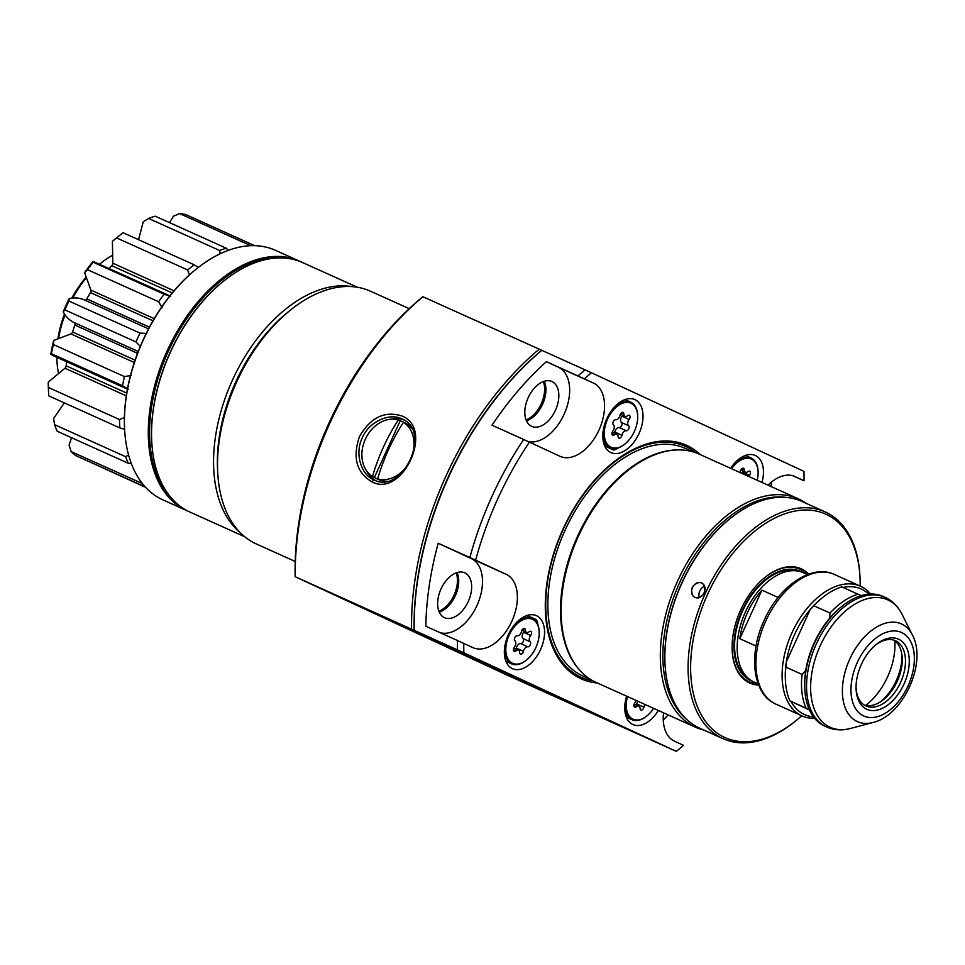 <?xml version="1.0" encoding="UTF-8"?>
<svg xmlns="http://www.w3.org/2000/svg" width="965" height="965" viewBox="0 0 965 965"><rect width="100%" height="100%" fill="white"/><g stroke="black" fill="none" stroke-linecap="round" stroke-linejoin="round"><path stroke-width="1.45" d="M778.14 597.468L761.928 590.158A59.939 36.574 114.3 0 0 739.805 638.697L756.041 646.019M761.928 590.158L739.805 638.697M801.625 572.028A59.939 36.574 114.3 0 0 800.262 571.34A59.939 36.574 114.3 0 0 742.23 610.483A59.939 36.574 114.3 0 0 750.553 680.422A59.939 36.574 114.3 0 0 752.411 681.181M803.495 572.8A59.939 36.574 114.3 0 0 803.278 572.691A59.939 36.574 114.3 0 0 745.378 612.124A59.939 36.574 114.3 0 0 753.786 681.881A59.939 36.574 114.3 0 0 754.003 681.978A59.939 36.574 114.3 0 0 754.22 682.074M796.053 570.785A59.046 36.031 114.3 0 0 742.568 611.074A59.046 36.031 114.3 0 0 747.791 677.828M799.804 569.169A61.724 37.659 -65.7 0 1 806.957 574.356M757.682 683.642A61.724 37.659 -65.7 0 1 749.069 681.712M527.083 615.453L536.431 619.663A29.071 17.744 -65.7 0 1 537.891 624.717M618.734 447.736A29.071 17.744 -65.7 0 1 613.716 450.076L604.753 446.035M295.194 576.768A246.015 150.106 -65.7 0 1 422.815 296.738L422.887 296.725A250.49 152.832 114.3 0 0 295.278 576.756L507.687 675.355L676.332 751.385A246.015 150.106 114.3 0 0 683.461 745.33L674.39 741.12A40.253 24.559 114.3 0 1 663.534 712.833M414.166 630.362L414.13 630.362A248.705 151.746 -65.7 0 1 541.751 350.331L541.787 350.331A250.49 152.832 114.3 0 0 414.166 630.362L457.458 649.879A250.49 152.832 -65.7 0 1 457.482 640.519L425.818 626.249A250.49 152.832 114.3 0 1 438.194 543.235L471.342 558.614A40.253 24.559 -65.7 0 1 477.675 603.897A40.253 24.559 -65.7 0 1 440.064 632.666M786.258 497.421A123.46 75.33 114.3 0 0 679.601 582.679A123.46 75.33 114.3 0 0 686.332 719.07M704.173 730.167A125.245 76.416 -65.7 0 1 695.5 727.236A125.245 76.416 -65.7 0 1 695.041 727.031A125.245 76.416 -65.7 0 1 677.478 581.28A125.245 76.416 -65.7 0 1 798.453 498.881A125.245 76.416 -65.7 0 1 798.911 499.098A125.245 76.416 -65.7 0 1 806.402 503.453M512.391 668.636A29.071 17.744 114.3 0 0 512.499 668.685A29.071 17.744 114.3 0 0 540.581 649.554A29.071 17.744 114.3 0 0 536.516 615.718A29.071 17.744 114.3 0 0 536.407 615.67A29.071 17.744 114.3 0 0 508.326 634.801A29.071 17.744 114.3 0 0 512.391 668.636M469.858 557.505A250.49 152.832 -65.7 0 1 523.645 439.473L529.447 442.115A246.015 150.106 114.3 0 0 475.649 560.158L438.194 543.235M475.649 560.158L506.227 574.344A40.253 24.559 -65.7 0 1 511.872 621.195A40.253 24.559 -65.7 0 1 472.995 647.672A40.253 24.559 -65.7 0 1 472.838 647.611L457.482 640.519M444.443 617.636A24.607 15.006 114.3 0 0 444.539 617.672A24.607 15.006 114.3 0 0 468.29 601.485A24.607 15.006 114.3 0 0 464.853 572.86A24.607 15.006 114.3 0 0 464.756 572.812A24.607 15.006 114.3 0 0 440.993 589A24.607 15.006 114.3 0 0 444.443 617.636M610.857 452.573A29.071 17.744 114.3 0 0 610.966 452.621A29.071 17.744 114.3 0 0 639.047 433.49A29.071 17.744 114.3 0 0 634.982 399.655A29.071 17.744 114.3 0 0 634.874 399.606A29.071 17.744 114.3 0 0 606.792 418.738A29.071 17.744 114.3 0 0 610.857 452.573M528.47 441.668A40.253 24.559 114.3 0 0 565.237 411.645A40.253 24.559 114.3 0 0 558.518 367.315L546.383 361.682A250.49 152.832 114.3 0 0 491.993 425.203L523.645 439.473M529.447 442.115L560.026 456.312A40.253 24.559 114.3 0 0 560.17 456.373A40.253 24.559 114.3 0 0 599.06 429.895A40.253 24.559 114.3 0 0 593.415 383.045L578.047 375.952A250.49 152.832 -65.7 0 1 585.08 369.848L591.461 372.767A246.015 150.106 114.3 0 0 584.332 378.835M531.619 426.325A24.607 15.006 -65.7 0 1 528.181 397.701A24.607 15.006 -65.7 0 1 551.944 381.513A24.607 15.006 -65.7 0 1 552.028 381.561A24.607 15.006 -65.7 0 1 555.478 410.185A24.607 15.006 -65.7 0 1 531.715 426.373A24.607 15.006 -65.7 0 1 531.619 426.325M546.383 361.682L578.047 375.952M761.988 482.44A29.071 17.744 114.3 0 0 755.402 455.528A29.071 17.744 114.3 0 0 755.293 455.48A29.071 17.744 114.3 0 0 730.662 468.315M768.044 485.178A40.253 24.559 -65.7 0 1 794.81 476.481A40.253 24.559 -65.7 0 1 794.955 476.553L803.857 480.727L792.844 475.757M771.144 486.577A250.49 152.832 114.3 0 0 771.493 482.054M626.647 696.199A29.071 17.744 114.3 0 0 632.823 724.51A29.071 17.744 114.3 0 0 632.931 724.558A29.071 17.744 114.3 0 0 658.335 710.481M663.281 719.962A250.49 152.832 114.3 0 0 668.19 714.92M585.08 369.848L541.787 350.331M804.038 480.763A246.015 150.106 114.3 0 0 803.954 471.354L591.461 372.767M630.422 730.71L411.585 629.192A250.49 152.832 -65.7 0 1 539.206 349.161L541.751 350.331A248.705 151.746 114.3 0 0 414.13 630.362L630.422 730.71M463.767 643.39A246.015 150.106 114.3 0 0 463.839 652.798L676.332 751.385M463.839 652.798L457.458 649.879M526.456 420.8A24.607 15.006 114.3 0 0 542.583 404.287A24.607 15.006 114.3 0 0 544.284 381.259M457.096 572.559A24.607 15.006 -65.7 0 1 455.408 595.586A24.607 15.006 -65.7 0 1 439.268 612.1M597.395 683.003A128.104 78.165 -65.7 0 1 580.773 678.648A128.104 78.165 -65.7 0 1 562.993 529.182A128.104 78.165 -65.7 0 1 687.02 445.504A128.104 78.165 -65.7 0 1 700.349 454.66M695.5 727.236L596.286 682.508A125.245 76.416 -65.7 0 1 595.827 682.291A125.245 76.416 -65.7 0 1 572.667 660.337A125.245 76.416 -65.7 0 1 578.095 536.914A125.245 76.416 -65.7 0 1 666.996 451.137A125.245 76.416 -65.7 0 1 699.239 454.153L798.453 498.881M757.199 480.281A24.149 14.74 114.3 0 0 758.092 471.728A24.149 14.74 114.3 0 0 751.421 459.135A24.149 14.74 114.3 0 0 731.567 468.725M734.546 463.248A25.054 15.283 -65.7 0 1 751.059 457.989A25.054 15.283 -65.7 0 1 751.144 458.025A25.054 15.283 -65.7 0 1 758.056 471.089A25.054 15.283 -65.7 0 1 758.068 471.415M741.711 473.296A4.355 2.654 -65.7 0 1 742.447 472.114A2.811 1.713 114.3 0 0 743.05 471.089M748.816 476.505A4.355 2.654 -65.7 0 1 749.564 475.323A2.811 1.713 114.3 0 0 749.696 471.149A2.811 1.713 114.3 0 0 748.044 471.559A4.355 2.654 -65.7 0 1 745.487 472.187A4.355 2.654 -65.7 0 1 745.475 472.187A4.355 2.654 -65.7 0 1 744.268 469.81A2.811 1.713 114.3 0 0 743.484 468.266A2.811 1.713 114.3 0 0 740.457 471.101A4.355 2.654 -65.7 0 1 740.01 472.536M627.515 696.585A24.149 14.74 114.3 0 0 632.931 719.154A24.149 14.74 114.3 0 0 646.96 715.885A24.149 14.74 114.3 0 0 653.595 708.346M646.707 716.078A25.054 15.283 -65.7 0 1 646.453 716.283A25.054 15.283 -65.7 0 1 632.003 719.721A25.054 15.283 -65.7 0 1 631.906 719.673A25.054 15.283 -65.7 0 1 625.018 703.859M636.454 705.005A2.811 1.713 114.3 0 0 636.779 703.98A4.355 2.654 -65.7 0 1 637.949 701.29M636.031 700.433A4.355 2.654 -65.7 0 1 634.789 702.966A2.811 1.713 114.3 0 0 634.644 707.128A2.811 1.713 114.3 0 0 634.656 707.14A2.811 1.713 114.3 0 0 636.297 706.73A4.355 2.654 -65.7 0 1 638.854 706.091A4.355 2.654 -65.7 0 1 640.072 708.479A2.811 1.713 114.3 0 0 640.856 710.011A2.811 1.713 114.3 0 0 640.869 710.011A2.811 1.713 114.3 0 0 643.884 707.188A4.355 2.654 -65.7 0 1 645.054 704.498M532.535 619.325A24.149 14.74 114.3 0 0 509.146 635.103A24.149 14.74 114.3 0 0 512.499 663.281A24.149 14.74 114.3 0 0 526.528 660.012A24.149 14.74 114.3 0 0 539.194 631.918A24.149 14.74 114.3 0 0 532.535 619.325M526.275 660.205A25.054 15.283 -65.7 0 1 526.034 660.41A25.054 15.283 -65.7 0 1 511.571 663.848A25.054 15.283 -65.7 0 1 511.486 663.799A25.054 15.283 -65.7 0 1 504.586 647.985M515.66 623.438A25.054 15.283 -65.7 0 1 532.161 618.179A25.054 15.283 -65.7 0 1 532.258 618.215A25.054 15.283 -65.7 0 1 539.17 631.279A25.054 15.283 -65.7 0 1 539.182 631.605M516.022 649.131A2.811 1.713 114.3 0 0 516.359 648.106A4.355 2.654 -65.7 0 1 520.69 643.607A2.811 1.713 114.3 0 0 523.175 641.701A2.811 1.713 114.3 0 0 522.994 638.553A4.355 2.654 -65.7 0 1 523.561 632.304A2.811 1.713 114.3 0 0 524.152 631.279M527.807 646.815A2.811 1.713 114.3 0 0 530.28 644.897A2.811 1.713 114.3 0 0 530.099 641.761A4.355 2.654 -65.7 0 1 530.666 635.513A2.811 1.713 114.3 0 0 530.798 631.339A2.811 1.713 114.3 0 0 529.158 631.749A4.355 2.654 -65.7 0 1 526.601 632.377A4.355 2.654 -65.7 0 1 526.588 632.377A4.355 2.654 -65.7 0 1 525.382 630A2.811 1.713 114.3 0 0 524.598 628.456A2.811 1.713 114.3 0 0 521.57 631.291A4.355 2.654 -65.7 0 1 517.228 635.79A2.811 1.713 114.3 0 0 514.755 637.696A2.811 1.713 114.3 0 0 514.924 640.844A4.355 2.654 -65.7 0 1 514.369 647.093A2.811 1.713 114.3 0 0 514.212 651.254A2.811 1.713 114.3 0 0 514.224 651.266A2.811 1.713 114.3 0 0 515.877 650.856A4.355 2.654 -65.7 0 1 518.434 650.217A4.355 2.654 -65.7 0 1 519.653 652.605A2.811 1.713 114.3 0 0 520.424 654.137A2.811 1.713 114.3 0 0 520.437 654.137A2.811 1.713 114.3 0 0 523.464 651.315A4.355 2.654 -65.7 0 1 527.807 646.815L520.69 643.607M631.001 403.261A24.149 14.74 114.3 0 0 607.612 419.039A24.149 14.74 114.3 0 0 610.966 447.217A24.149 14.74 114.3 0 0 624.994 443.948A24.149 14.74 114.3 0 0 637.66 415.855A24.149 14.74 114.3 0 0 631.001 403.261M624.741 444.141A25.054 15.283 -65.7 0 1 624.5 444.346A25.054 15.283 -65.7 0 1 610.037 447.784A25.054 15.283 -65.7 0 1 609.952 447.736A25.054 15.283 -65.7 0 1 603.053 431.922M614.126 407.375A25.054 15.283 -65.7 0 1 630.627 402.116A25.054 15.283 -65.7 0 1 630.724 402.152A25.054 15.283 -65.7 0 1 637.636 415.215A25.054 15.283 -65.7 0 1 637.648 415.541M614.488 433.068A2.811 1.713 114.3 0 0 614.826 432.043A4.355 2.654 -65.7 0 1 619.156 427.543A2.811 1.713 114.3 0 0 621.641 425.637A2.811 1.713 114.3 0 0 621.46 422.489A4.355 2.654 -65.7 0 1 622.027 416.241A2.811 1.713 114.3 0 0 622.618 415.215M626.261 430.752A2.811 1.713 114.3 0 0 628.746 428.834A2.811 1.713 114.3 0 0 628.565 425.698A4.355 2.654 -65.7 0 1 629.132 419.449A2.811 1.713 114.3 0 0 629.264 415.276A2.811 1.713 114.3 0 0 627.624 415.686A4.355 2.654 -65.7 0 1 625.067 416.313A4.355 2.654 -65.7 0 1 625.043 416.313A4.355 2.654 -65.7 0 1 623.848 413.937A2.811 1.713 114.3 0 0 623.064 412.393A2.811 1.713 114.3 0 0 620.037 415.227A4.355 2.654 -65.7 0 1 615.694 419.727A2.811 1.713 114.3 0 0 613.221 421.633A2.811 1.713 114.3 0 0 613.39 424.781A4.355 2.654 -65.7 0 1 612.835 431.029A2.811 1.713 114.3 0 0 612.678 435.191A2.811 1.713 114.3 0 0 612.691 435.191A2.811 1.713 114.3 0 0 614.343 434.793A4.355 2.654 -65.7 0 1 616.9 434.154A4.355 2.654 -65.7 0 1 618.119 436.542A2.811 1.713 114.3 0 0 618.891 438.074A2.811 1.713 114.3 0 0 618.903 438.074A2.811 1.713 114.3 0 0 621.93 435.251A4.355 2.654 -65.7 0 1 626.261 430.752L619.156 427.543M860.153 586.081A122.555 74.775 114.3 0 0 860.044 578.276A122.555 74.775 114.3 0 0 826.233 514.357A122.555 74.775 114.3 0 0 707.574 594.404A122.555 74.775 114.3 0 0 724.582 737.405A122.555 74.775 114.3 0 0 795.763 720.831A122.555 74.775 114.3 0 0 801.698 715.753M795.763 720.831L794.774 721.627A124.352 75.873 -65.7 0 1 723.002 738.659A124.352 75.873 -65.7 0 1 722.544 738.454A124.352 75.873 -65.7 0 1 705.113 593.74A124.352 75.873 -65.7 0 1 825.232 511.933A124.352 75.873 -65.7 0 1 825.678 512.15A124.352 75.873 -65.7 0 1 859.984 576.998L860.044 578.276M758.659 685.066A62.616 38.214 -65.7 0 1 749.443 682.858A62.616 38.214 -65.7 0 1 732.17 650.205A62.616 38.214 -65.7 0 1 765.004 577.372A62.616 38.214 -65.7 0 1 801.372 568.892A62.616 38.214 -65.7 0 1 808.67 574.139M732.146 649.879A61.724 37.659 114.3 0 0 749.166 681.76A61.724 37.659 114.3 0 0 749.395 681.857A61.724 37.659 114.3 0 0 758.213 683.932M807.524 574.561A61.724 37.659 114.3 0 0 800.359 569.422A61.724 37.659 114.3 0 0 800.13 569.314A61.724 37.659 114.3 0 0 764.75 577.565M664.969 662.798A123.46 75.33 -65.7 0 1 664.957 662.473A123.46 75.33 -65.7 0 1 729.697 518.881A123.46 75.33 -65.7 0 1 729.95 518.675M802.422 501.655A124.352 75.873 114.3 0 0 801.963 501.45A124.352 75.873 114.3 0 0 730.191 518.482A124.352 75.873 114.3 0 0 664.981 663.112A124.352 75.873 114.3 0 0 699.287 727.96A124.352 75.873 114.3 0 0 699.746 728.177L723.002 738.659M704.583 586.25A8.046 6.381 -65.1 0 0 699.323 597.576M703.594 584.428C706.32 591.099 704.257 595.622 697.405 597.986A8.046 6.381 -65.1 0 0 704.124 592.836A8.046 6.381 -65.1 0 0 703.594 584.428L701.712 582.92M693.015 596.008C689.999 589.193 692.062 584.669 699.203 582.45A8.046 6.381 -65.1 0 0 692.484 587.601A8.046 6.381 -65.1 0 0 693.015 596.008L694.933 597.528M699.203 582.45L701.664 582.896M697.405 597.986L694.981 597.552M526.082 419.908A24.607 15.006 114.3 0 0 543.355 381.573M438.894 611.207A24.607 15.006 114.3 0 0 456.18 572.872M217.656 471.439L217.511 468.254A134.195 81.88 -65.7 0 1 287.884 312.165L290.368 310.163A138.658 84.606 114.3 0 0 217.656 471.439A138.658 84.606 114.3 0 0 255.906 543.753A138.658 84.606 114.3 0 0 256.413 543.995L295.23 561.485M370.91 291.406A138.658 84.606 114.3 0 0 370.403 291.177A138.658 84.606 114.3 0 0 290.368 310.163M371.863 481.837C356.507 472.56 352.382 457.458 359.487 436.53C370.596 417.447 384.745 410.595 401.898 415.987C434.672 428.291 402.755 498.242 371.863 481.837L374.07 479.943C402.9 495.142 432.404 430.474 401.923 418.906L401.886 418.894C389.595 412.489 368.919 421.645 362.297 437.833C354.408 453.454 361.163 475.021 374.07 479.943L373.865 479.858M403.744 419.847A33.546 26.574 -65.1 0 0 390.62 419.232M366.628 470.932A33.546 26.574 -65.1 0 0 375.578 480.558M411.585 629.192L295.278 576.756M422.887 296.725L539.206 349.161M48.407 387.484A133.749 81.603 114.3 0 0 48.527 391.742L48.383 388.557A129.274 78.877 -65.7 0 1 48.25 382.128L48.407 387.484L119.479 419.534L124.413 417.58M126.306 395.867L64.969 368.22A2.413 1.472 114.3 0 0 66.187 365.819L66.549 361.682M48.25 382.128L64.969 368.22M127.44 389.136L53.726 355.904L50.759 354.264L51.434 353.721L122.519 385.771L128.297 389.221M64.341 402.887L53.594 418.52L54.571 424.672L125.655 456.71L128.562 454.937M48.527 391.742A133.749 81.603 114.3 0 0 48.769 395.867L119.853 427.917L124.606 429.28M71.482 437.688L69.082 445.227L71.157 451.608L142.374 483.537M54.571 424.672A133.749 81.603 114.3 0 0 57.224 431.258L128.297 463.296L131.276 463.393M95.933 464.708L145.667 487.397M145.245 486.939L75.752 455.601A133.749 81.603 114.3 0 1 71.157 451.608M250.936 245.677A133.749 81.603 -65.7 0 0 250.695 245.653L179.623 213.603A133.749 81.603 114.3 0 1 185.618 214.52L254.664 245.653M220.189 253.759L219.634 250.49L148.562 218.44A133.749 81.603 114.3 0 1 155.232 216.184L226.305 248.222L228.271 250.345M169.526 222.626L173.435 216.232L179.623 213.603M109.166 268.451L111.807 265.713A2.413 1.472 114.3 0 0 112.821 263.216L112.398 241.359A129.274 78.877 -65.7 0 1 116.174 238.198L118.671 236.184A133.749 81.603 114.3 0 1 123.11 232.746L194.194 264.784L198.295 267.462M138.562 239.706L143.254 221.769L148.562 218.44M174.038 290.815L112.821 263.216M148.538 328.848L84.932 300.175A2.413 1.472 114.3 0 0 86.766 298.885L90.481 292.624A2.413 1.472 114.3 0 0 90.903 290.103L84.594 272.649A129.274 78.877 -65.7 0 1 93.074 261.406L93.135 262.215L164.219 294.265L170.612 296.376M93.074 261.406L169.912 295.833M112.398 241.359L116.572 237.909L187.644 269.959L189.393 274.928M154.231 318.655L90.903 290.103M134.292 362.502L70.927 333.926A2.413 1.472 114.3 0 0 72.556 331.96L74.848 325.048A2.413 1.472 114.3 0 0 74.619 322.793C69.866 320.645 66.054 316.99 63.183 311.852A129.274 78.877 -65.7 0 1 69.251 298.535L68.925 301.056L139.997 333.094L146.789 333.492M69.251 298.535C74.993 297.389 80.216 297.932 84.932 300.175M84.594 272.649L87.513 269.681L158.586 301.719L162.132 307.606M50.759 354.264A129.274 78.877 -65.7 0 1 53.69 340.464L53.389 344.553L124.461 376.603L131.228 375.421M53.69 340.464L70.927 333.926M138.248 351.489L74.619 322.793M63.183 311.852L64.896 309.898L135.969 341.948L140.721 346.821M135.969 341.948A133.749 81.603 -65.7 0 1 139.997 333.094M158.586 301.719A133.749 81.603 -65.7 0 1 164.219 294.265M187.644 269.959A133.749 81.603 -65.7 0 1 194.194 264.784M219.634 250.49A133.749 81.603 -65.7 0 1 226.305 248.222M143.218 484.587A133.749 81.603 -65.7 0 1 142.229 483.658M128.297 463.296A133.749 81.603 -65.7 0 1 125.655 456.71M119.853 427.917A133.749 81.603 -65.7 0 1 119.479 419.534M122.519 385.771A133.749 81.603 -65.7 0 1 124.461 376.603M68.925 301.056A133.749 81.603 114.3 0 0 64.896 309.898M93.135 262.215A133.749 81.603 114.3 0 0 87.513 269.681M118.671 236.184A133.749 81.603 114.3 0 0 116.572 237.909M53.389 344.553A133.749 81.603 114.3 0 0 51.434 353.721M56.887 357.327A84.088 51.314 114.3 0 0 56.971 360.814L56.826 357.617A79.625 48.576 -65.7 0 1 56.814 357.291M58.069 337.798A79.625 48.576 -65.7 0 1 64.474 314.083M71.82 298.064A79.625 48.576 -65.7 0 1 85.487 277.932M111.868 255.629A84.088 51.314 114.3 0 0 101.072 262.999A84.088 51.314 114.3 0 0 99.66 264.157L101.072 262.999M85.644 278.583A84.088 51.314 114.3 0 0 72.785 297.944M65.017 314.904A84.088 51.314 114.3 0 0 58.696 337.473M56.971 360.814A84.088 51.314 114.3 0 0 58.358 372.623M151.674 440.124A135.981 82.966 -65.7 0 1 151.662 439.811A135.981 82.966 -65.7 0 1 222.975 281.647A135.981 82.966 -65.7 0 1 223.217 281.454M302.974 262.733A136.873 83.509 114.3 0 0 302.467 262.504A136.873 83.509 114.3 0 0 223.47 281.249A136.873 83.509 114.3 0 0 151.686 440.45A136.873 83.509 114.3 0 0 189.442 511.836A136.873 83.509 114.3 0 0 189.948 512.065L244.796 536.793M289.114 311.188A134.195 81.88 114.3 0 0 217.595 469.834M240.538 532.933A136.873 83.509 -65.7 0 1 232.107 380.922A136.873 83.509 -65.7 0 1 351.61 286.593M400.185 420.824L374.384 477.434L372.478 476.553A134.147 81.844 -65.7 0 1 383.346 447.302A134.147 81.844 -65.7 0 1 398.268 419.944L400.185 420.824A31.314 24.813 114.9 0 1 402.851 421.802A31.314 24.813 114.9 0 1 403.044 421.898A31.314 24.813 114.9 0 1 405.348 423.153L403.442 422.272A134.147 81.844 114.3 0 0 388.521 449.642A134.147 81.844 114.3 0 0 377.641 478.881L379.547 479.762A31.314 24.813 114.9 0 1 376.881 478.785A31.314 24.813 114.9 0 1 376.688 478.7A31.314 24.813 114.9 0 1 374.384 477.434M398.268 419.944A31.314 24.813 -65.1 0 0 365.337 439.208A31.314 24.813 -65.1 0 0 372.478 476.553M377.978 479.303A31.314 24.813 -65.1 0 0 378.171 479.388A31.314 24.813 -65.1 0 0 378.364 479.472A31.314 24.813 -65.1 0 0 387.303 481.245M411.79 428.303A31.314 24.813 -65.1 0 0 404.528 422.586A31.314 24.813 -65.1 0 0 404.335 422.489M377.641 478.881A31.314 24.813 -65.1 0 0 410.571 459.605A31.314 24.813 -65.1 0 0 403.442 422.272M285.326 258.089A135.981 82.966 114.3 0 0 167.994 352.02A135.981 82.966 114.3 0 0 175.292 502.138M188.344 511.305A136.873 83.509 -65.7 0 1 186.715 510.606A136.873 83.509 -65.7 0 1 186.221 510.376A136.873 83.509 -65.7 0 1 167.029 351.091A136.873 83.509 -65.7 0 1 299.234 261.045A136.873 83.509 -65.7 0 1 299.741 261.274A136.873 83.509 -65.7 0 1 300.839 261.805M124.533 427.893A135.981 82.966 -65.7 0 1 124.521 427.579A135.981 82.966 -65.7 0 1 195.835 269.416A135.981 82.966 -65.7 0 1 196.076 269.211M275.833 250.502A136.873 83.509 114.3 0 0 275.327 250.273A136.873 83.509 114.3 0 0 196.329 269.018A136.873 83.509 114.3 0 0 124.557 428.219A136.873 83.509 114.3 0 0 162.313 499.593A136.873 83.509 114.3 0 0 162.808 499.822L186.715 510.606M865.665 705.451A53.268 32.496 114.3 0 0 894.796 640.832M881.733 700.928A42.146 25.717 114.3 0 0 902.058 655.862M898.62 639.24A38.467 23.474 -65.7 0 1 903.964 684.125A38.467 23.474 -65.7 0 1 866.715 709.251A38.467 23.474 -65.7 0 1 856.1 689.179A38.467 23.474 -65.7 0 1 876.28 644.439A38.467 23.474 -65.7 0 1 898.62 639.24M856.076 688.202A35.789 21.833 114.3 0 0 865.895 705.934A35.789 21.833 114.3 0 0 866.027 705.994A35.789 21.833 114.3 0 0 900.586 682.448A35.789 21.833 114.3 0 0 895.568 640.808A35.789 21.833 114.3 0 0 895.436 640.748A35.789 21.833 114.3 0 0 875.52 645.066M883.409 596.563A71.121 43.389 114.3 0 0 883.144 596.442A71.121 43.389 114.3 0 0 842.095 606.177L840.853 607.19A68.889 42.026 114.3 0 0 829.538 618.36L830.009 613.065L813.857 605.779L810.154 609.615L786.354 661.845L785.884 667.129L802.048 674.414L805.739 670.578A68.889 42.026 114.3 0 0 804.738 687.309L804.798 688.901A71.121 43.389 114.3 0 0 824.424 725.994A71.121 43.389 114.3 0 0 824.689 726.114A71.121 43.389 114.3 0 0 824.942 726.235M829.538 618.36A68.889 42.026 114.3 0 0 805.739 670.578M861.19 595.646L841.842 586.901A71.121 43.389 114.3 0 0 822.711 597.444L821.468 598.445A68.889 42.026 114.3 0 0 810.154 609.615A68.889 42.026 114.3 0 0 786.354 661.845A68.889 42.026 114.3 0 0 785.353 678.564L785.413 680.168A71.121 43.389 114.3 0 0 789.901 700.867L809.442 709.95M868.765 594.163A68.889 42.026 114.3 0 0 861.48 589.133A68.889 42.026 114.3 0 0 843.06 587.444M809.297 709.637L789.901 700.867M791.059 701.422A68.889 42.026 114.3 0 0 804.352 714.486A68.889 42.026 114.3 0 0 813.447 716.85M864.459 705.15A35.789 21.833 114.3 0 0 883.445 699.637A35.789 21.833 114.3 0 0 902.215 658.009A35.789 21.833 114.3 0 0 893.771 640.121M870.623 594.054A71.121 43.389 114.3 0 0 860.792 586.358A71.121 43.389 114.3 0 0 860.527 586.25A71.121 43.389 114.3 0 0 791.843 633.028A71.121 43.389 114.3 0 0 801.806 715.801A71.121 43.389 114.3 0 0 802.072 715.921A71.121 43.389 114.3 0 0 814.593 718.31M842.095 606.177A71.121 43.389 114.3 0 0 804.798 688.901M785.884 667.129A71.121 43.389 114.3 0 0 785.413 680.168M822.711 597.444A71.121 43.389 114.3 0 0 813.857 605.779M802.048 674.414A71.121 43.389 114.3 0 0 806.052 708.141M857.994 594.175A71.121 43.389 114.3 0 0 830.009 613.065M471.342 558.614L506.227 574.344M558.518 367.315L593.415 383.045M592.98 680.856A126.668 77.284 -65.7 0 1 580.833 677.092A126.668 77.284 -65.7 0 1 563.246 529.303A126.668 77.284 -65.7 0 1 685.886 446.578A126.668 77.284 -65.7 0 1 695.825 452.766M590.58 679.444L582.884 675.97A124.799 76.138 -65.7 0 1 582.426 675.765A124.799 76.138 -65.7 0 1 564.935 530.533A124.799 76.138 -65.7 0 1 685.476 448.435L693.172 451.909M579.29 669.674A124.799 76.138 -65.7 0 1 577.408 536.612A124.799 76.138 -65.7 0 1 678.359 449.919M572.571 660.169A125.004 76.271 -65.7 0 1 572.474 660A125.004 76.271 -65.7 0 1 577.89 536.83A125.004 76.271 -65.7 0 1 666.622 451.21A125.004 76.271 -65.7 0 1 666.803 451.174M742.447 472.114L749.564 475.323M741.808 468.701L744.268 469.81M633.872 705.632L636.297 706.73M636.779 703.98L643.884 707.188M522.994 638.553L530.099 641.761M523.561 632.304L530.666 635.513M522.921 628.891L525.382 630M513.44 649.759L515.877 650.856M516.359 648.106L523.464 651.315M621.46 422.489L628.565 425.698M622.027 416.241L629.132 419.449M621.388 412.827L623.848 413.937M611.906 433.695L614.343 434.793M614.826 432.043L621.93 435.251M126.741 393.117L66.187 365.819M172.24 292.962L111.807 265.713M152.977 320.802L90.481 292.624M149.442 327.135L86.766 298.885M135.076 360.162L72.556 331.96M137.549 353.311L74.848 325.048M834.629 574.561A71.121 43.389 114.3 0 0 834.363 574.44A71.121 43.389 114.3 0 0 765.667 621.231A71.121 43.389 114.3 0 0 775.643 704.004A71.121 43.389 114.3 0 0 775.896 704.112A71.121 43.389 114.3 0 0 776.162 704.233M901.672 632.545A45.825 27.961 114.3 0 0 857.306 662.473A45.825 27.961 114.3 0 0 863.663 715.946A45.825 27.961 114.3 0 0 908.029 686.006A45.825 27.961 114.3 0 0 901.672 632.545M912.408 635.006C927.341 662.473 903.433 715.499 872.963 722.508A53.57 32.689 -65.7 0 1 857.222 721.53A53.57 32.689 -65.7 0 1 849.791 659.023A53.57 32.689 -65.7 0 1 901.66 624.029A53.57 32.689 -65.7 0 1 912.408 635.006L902.022 614.259A69.926 42.665 114.3 0 0 887.981 599.941A69.926 42.665 114.3 0 0 820.286 645.609A69.926 42.665 114.3 0 0 829.997 727.188A69.926 42.665 114.3 0 0 850.539 728.454C842.047 730.722 834.037 730.216 826.523 726.947A71.121 43.389 -65.7 0 1 826.269 726.826A71.121 43.389 -65.7 0 1 816.294 644.053A71.121 43.389 -65.7 0 1 884.989 597.275A71.121 43.389 -65.7 0 1 885.255 597.395M807.464 574.585L803.278 572.691M758.2 683.871L754.003 681.978M745.487 472.187L740.794 470.076M751.059 457.989L745.426 455.444M758.092 471.728L758.056 471.089M638.854 706.091L634.198 703.992M632.003 719.721L626.369 717.188M526.601 632.377L521.896 630.266M518.434 650.217L513.766 648.118M532.161 618.179L526.54 615.634M511.571 663.848L505.95 661.302M539.194 631.918L539.17 631.279M625.067 416.313L620.362 414.202M616.9 434.154L612.232 432.055M630.627 402.116L625.006 399.57M610.037 447.784L604.416 445.239M637.66 415.855L637.636 415.215M664.957 662.473L664.981 663.112M825.232 511.933L801.963 501.45M370.403 291.177L409.22 308.667M151.662 439.811L151.686 440.45M357.315 287.232L302.467 262.504M376.688 478.7L378.171 479.388M403.044 421.898L404.528 422.586M124.521 427.579L124.557 428.219M275.327 250.273L299.234 261.045M802.072 715.921L775.607 703.992C752.519 693.968 748.177 654.294 764.111 620.447C779.093 586.225 811.698 563.536 834.363 574.44L860.527 586.25M902.022 614.259C898.15 606.527 892.577 600.906 885.303 597.419L883.144 596.442M872.963 722.508L850.539 728.454M826.523 726.947L824.689 726.114"/></g></svg>
